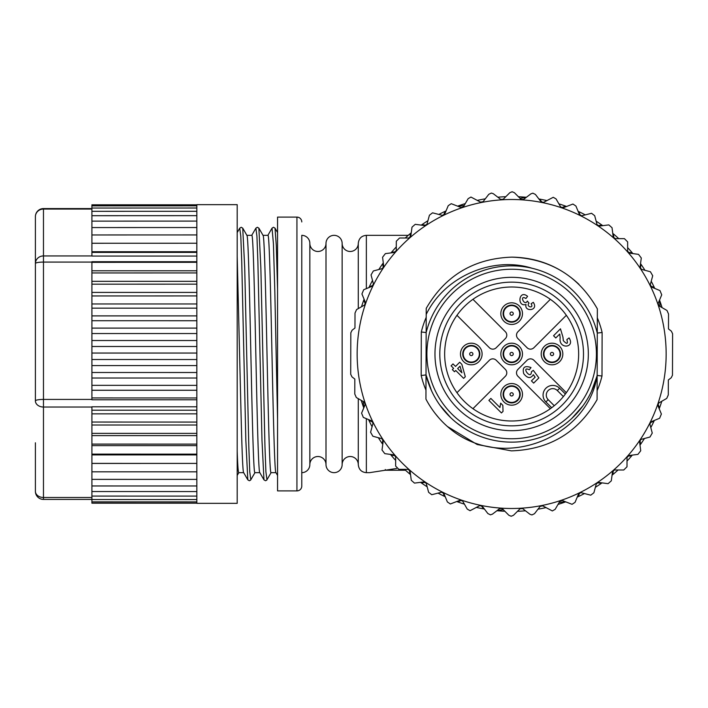 <?xml version="1.0" encoding="UTF-8"?>
<svg xmlns="http://www.w3.org/2000/svg" width="708" height="708" viewBox="0 0 708 708"><rect width="100%" height="100%" fill="white"/><g stroke="black" fill="none" stroke-linecap="round" stroke-linejoin="round"><path stroke-width="1.06" d="M393.993 454.881A154.981 154.981 0 0 0 395.675 456.81L395.648 466.094L398.887 469.351L408.171 469.377A154.981 154.981 0 0 0 410.091 471.068L411.268 480.281L414.481 483.104L424.11 481.891A154.981 154.981 0 0 0 426.243 483.325L428.614 492.299L431.738 494.715L441.553 492.228A154.981 154.981 0 0 0 443.854 493.37L447.376 501.954L450.368 503.963L460.2 500.193A154.981 154.981 0 0 0 462.625 501.025L467.236 509.079L470.041 510.707L479.723 505.662A154.981 154.981 0 0 0 482.228 506.167L487.856 513.548L490.432 514.831L492.405 514.158L499.786 508.53A154.981 154.981 0 0 0 502.344 508.707L508.893 515.291L511.176 516.247L513.477 515.3L520.061 508.751A154.981 154.981 0 0 0 522.619 508.592L529.965 514.274L531.938 514.946L534.513 513.689L540.186 506.335A154.981 154.981 0 0 0 542.7 505.839L552.346 510.946L555.16 509.335L559.824 501.308A154.981 154.981 0 0 0 562.258 500.494L572.064 504.317L575.064 502.326L578.64 493.759A154.981 154.981 0 0 0 580.941 492.635L590.746 495.175L593.888 492.777L596.313 483.821A154.981 154.981 0 0 0 598.446 482.405L608.075 483.67L611.296 480.856L612.535 471.661A154.981 154.981 0 0 0 614.464 469.97L623.748 470.006L627.005 466.767L627.023 457.483A154.981 154.981 0 0 0 628.722 455.563L637.935 454.377L640.731 450.748L639.545 441.535A154.981 154.981 0 0 0 640.979 439.411L649.953 437.04L652.254 433.075L649.882 424.101A154.981 154.981 0 0 0 651.015 421.8L659.608 418.278L661.378 414.038L657.847 405.454A154.981 154.981 0 0 0 658.679 403.029L666.732 398.418L668.29 394.931L668.334 379.975L671.202 377.789L672.476 375.213L672.6 333.725L671.334 331.14L668.485 328.937L668.529 313.98L666.989 310.485L658.962 305.829A154.981 154.981 0 0 0 658.139 303.396L661.723 294.829L659.98 290.59L651.413 287.014A154.981 154.981 0 0 0 650.28 284.704L652.714 275.748L650.431 271.766L641.475 269.341A154.981 154.981 0 0 0 640.05 267.208L641.298 258.004L638.51 254.358L629.306 253.119A154.981 154.981 0 0 0 627.624 251.19L627.66 241.906L624.421 238.649L615.137 238.623A154.981 154.981 0 0 0 613.216 236.932L612.031 227.719L608.827 224.896L599.189 226.109A154.981 154.981 0 0 0 597.065 224.675L594.693 215.701L591.561 213.285L581.746 215.772A154.981 154.981 0 0 0 579.454 214.63L575.931 206.046L572.94 204.037L563.108 207.807A154.981 154.981 0 0 0 560.683 206.975L556.063 198.921L553.258 197.293L543.585 202.338A154.981 154.981 0 0 0 541.071 201.833L535.443 194.452L532.876 193.169L530.894 193.842L523.513 199.47A154.981 154.981 0 0 0 520.955 199.293L514.415 192.709L512.123 191.753L509.831 192.7L503.246 199.249A154.981 154.981 0 0 0 500.689 199.408L493.334 193.727L491.37 193.054L488.785 194.311L483.113 201.665A154.981 154.981 0 0 0 480.599 202.161L470.953 197.054L468.138 198.665L463.475 206.692A154.981 154.981 0 0 0 461.05 207.506L451.244 203.683L448.235 205.674L444.659 214.241A154.981 154.981 0 0 0 442.358 215.365L432.561 212.825L429.42 215.223L426.995 224.179A154.981 154.981 0 0 0 424.862 225.595L415.233 224.33L412.012 227.144L410.773 236.339A154.981 154.981 0 0 0 408.843 238.03L399.56 237.994L396.303 241.233L396.276 250.517A154.981 154.981 0 0 0 394.586 252.437L385.373 253.623L382.568 257.252L383.754 266.465A154.981 154.981 0 0 0 382.329 268.589L373.355 270.96L371.045 274.925L373.426 283.899A154.981 154.981 0 0 0 372.284 286.2L363.7 289.722L361.93 293.962L365.461 302.546A154.981 154.981 0 0 0 364.629 304.971L356.575 309.582L355.009 313.069L354.965 328.025L352.106 330.211L350.823 332.787L350.708 374.275L351.964 376.86L354.823 379.063L354.779 394.02L356.319 397.515L364.346 402.171A154.981 154.981 0 0 0 365.16 404.604L361.584 413.171L363.328 417.41L371.895 420.986A154.981 154.981 0 0 0 373.019 423.296L370.585 432.252L372.868 436.234L381.833 438.659A154.981 154.981 0 0 0 383.249 440.792L382.01 449.996L384.789 453.642L393.993 454.881M512.105 199.506A154.503 154.503 0 0 0 357.151 353.549A154.503 154.503 0 0 0 511.203 508.494A154.503 154.503 0 0 0 666.148 354.451A154.503 154.503 0 0 0 512.105 199.506M597.278 333.07A88.146 88.146 0 0 0 426.154 332.565L421.304 331.972L421.18 375.506L426.03 374.93A88.146 88.146 0 0 0 597.154 375.435L597.278 333.07L602.119 332.495L601.995 376.028A92.987 92.987 0 0 1 597.11 390.666M597.154 375.435L601.995 376.028M591.384 391.595L597.065 375.877C588.56 434.305 509.362 470.501 455.527 432.951A96.863 96.863 0 0 1 425.942 399.126L426.207 314.414C445.066 275.651 493.556 256.048 531.974 268.226L532.443 268.35M597.278 333.167L597.357 308.874C578.436 275.881 549.966 258.632 511.937 257.137C549.966 258.632 578.436 275.881 597.357 308.874C578.436 275.881 549.966 258.632 511.937 257.137C549.966 258.632 578.436 275.881 597.357 308.874C578.436 275.881 549.966 258.632 511.937 257.137C549.966 258.632 578.436 275.881 597.357 308.874C578.436 275.881 549.966 258.632 511.937 257.137C473.9 258.411 445.323 275.492 426.216 308.369L426.207 314.414M426.216 308.759L426.198 316.467L426.216 308.759M426.172 325.087L426.154 330.999M426.216 308.998L426.198 316.467M597.322 317.264L597.295 325.379M597.127 383.205L597.118 387.09M597.154 375.329L597.092 399.631C577.985 432.508 549.408 449.589 511.371 450.863L477.165 444.518L447.403 426.49L477.165 444.518L511.371 450.863L477.165 444.518L447.403 426.49L477.165 444.518L511.371 450.863L477.165 444.518L447.403 426.49L477.165 444.518L511.371 450.863L477.165 444.518L447.403 426.49M582.87 405.941L571.816 418.419M563.356 425.393L558.639 428.579M480.953 436.632L478.564 435.703M463.802 428.03L456.262 422.57M450.766 417.747L439.88 405.171M431.526 390.736L426.03 374.93M438.933 417.994L435.429 413.773M597.092 399.631C577.985 432.508 549.408 449.589 511.371 450.863C549.408 449.589 577.985 432.508 597.092 399.631C577.985 432.508 549.408 449.589 511.371 450.863C549.408 449.589 577.985 432.508 597.092 399.631C577.985 432.508 549.408 449.589 511.371 450.863C549.408 449.589 577.985 432.508 597.092 399.631M524.911 270.288A84.756 84.756 0 0 0 427.942 340.743A84.756 84.756 0 0 0 498.397 437.712A84.756 84.756 0 0 0 595.366 367.257A84.756 84.756 0 0 0 524.911 270.288A84.756 84.756 0 0 0 427.942 340.743A84.756 84.756 0 0 0 498.397 437.712A84.756 84.756 0 0 0 595.366 367.257A84.756 84.756 0 0 0 524.911 270.288M500.414 424.959A71.844 71.844 0 0 1 440.695 342.761A71.844 71.844 0 0 1 522.893 283.041A71.844 71.844 0 0 1 582.613 365.24A71.844 71.844 0 0 1 500.414 424.959M501.175 420.171A66.995 66.995 0 0 1 445.482 343.522A66.995 66.995 0 0 1 522.132 287.829A66.995 66.995 0 0 1 577.825 364.478A66.995 66.995 0 0 1 501.175 420.171M565.382 394.029L559.594 388.25A9.691 9.691 0 0 0 544.116 390.701A9.691 9.691 0 0 0 545.895 401.949A9.691 9.691 0 0 1 554.267 385.533A9.691 9.691 0 0 0 545.895 401.949L548.178 399.666A6.46 6.46 0 0 1 553.762 388.719A6.46 6.46 0 0 1 557.311 390.533L563.373 396.586L564.798 394.799M566.338 315.299L533.912 347.725A4.841 4.841 0 0 1 527.062 347.725L517.929 338.592A4.841 4.841 0 0 1 517.929 331.742L550.355 299.316M550.355 408.684L517.929 376.258A4.841 4.841 0 0 1 517.929 369.408L527.062 360.275A4.841 4.841 0 0 1 533.912 360.275L566.338 392.701M456.961 392.701L489.387 360.275A4.841 4.841 0 0 1 496.237 360.275L505.37 369.408A4.841 4.841 0 0 1 505.37 376.258L472.944 408.684M472.944 299.316L505.37 331.742A4.841 4.841 0 0 1 505.37 338.592L496.237 347.725A4.841 4.841 0 0 1 489.387 347.725L456.961 315.299M463.643 378.373L455.731 370.461L454.465 371.735L452.35 369.611L453.616 368.346L451.084 365.824L452.996 363.912L455.527 366.434L459.722 362.231L461.837 364.346L465.306 376.718L463.643 378.373M533.283 302.325C539.124 310.998 523.823 312.131 526.062 304.475C516.743 307.378 518.725 289.014 527.584 296.333L525.929 298.502C519.017 294.165 524.362 306.856 527.345 301.077L529.044 303.201C525.363 306.537 534.496 309.228 531.106 303.75L533.283 302.325M544.364 361.646A10.815 10.815 0 0 1 548.673 343.716A10.815 10.815 0 0 1 562.692 355.69A10.815 10.815 0 0 1 544.364 361.646M504.007 361.646A10.815 10.815 0 0 1 508.309 343.716A10.815 10.815 0 0 1 522.336 355.69A10.815 10.815 0 0 1 504.007 361.646M504.007 402.011A10.815 10.815 0 0 1 508.309 384.072A10.815 10.815 0 0 1 522.336 396.055A10.815 10.815 0 0 1 504.007 402.011A10.815 10.815 0 0 1 500.972 392.666M463.643 361.646A10.815 10.815 0 0 1 467.953 343.716A10.815 10.815 0 0 1 481.971 355.69A10.815 10.815 0 0 1 463.643 361.646M504.007 321.29A10.815 10.815 0 0 1 508.309 303.351A10.815 10.815 0 0 1 522.336 315.334A10.815 10.815 0 0 1 504.007 321.29A10.815 10.815 0 0 1 500.972 311.945M560.462 328.822L562.949 337.105L563.347 340.698C567.011 344.486 568.188 344.115 566.869 339.583L569.073 337.92C575.595 347.991 558.267 349.637 560.17 337.734L559.701 334.052L555.78 337.973L553.55 335.734L560.462 328.822M501.45 412.95L488.892 400.392L490.856 398.418L499.945 407.507L500.653 403.162L502.822 405.33L503.034 411.366L501.45 412.95M535.142 377.178L533.328 374.709C530.681 378.815 527.469 378.453 523.699 373.629C522.177 367.319 524.61 365.301 530.991 367.558L529.318 369.771C520.451 365.523 531.062 380.815 531.451 371.682L533.319 370.355L538.876 377.913L533.664 383.116L531.434 380.886L535.142 377.178M545.895 401.949L551.682 407.728M457.642 368.558L461.908 372.824L460.005 366.195L457.642 368.558M560.462 355.336A8.558 8.558 0 0 1 550.674 362.452A8.558 8.558 0 0 1 543.558 352.664A8.558 8.558 0 0 1 553.355 345.548A8.558 8.558 0 0 1 560.462 355.336M555.47 361.292A8.071 8.071 0 0 0 559.302 350.54A8.071 8.071 0 0 0 548.55 346.708A8.071 8.071 0 0 0 544.717 357.46A8.071 8.071 0 0 0 555.47 361.292A8.071 8.071 0 0 0 559.302 350.54A8.071 8.071 0 0 0 548.55 346.708M520.106 355.336A8.558 8.558 0 0 1 510.318 362.452A8.558 8.558 0 0 1 503.202 352.664A8.558 8.558 0 0 1 512.99 345.548A8.558 8.558 0 0 1 520.106 355.336M515.53 361.08A8.071 8.071 0 0 0 518.734 350.124A8.071 8.071 0 0 0 507.778 346.92A8.071 8.071 0 0 0 504.574 357.876A8.071 8.071 0 0 0 515.53 361.08A8.071 8.071 0 0 0 518.734 350.124A8.071 8.071 0 0 0 507.778 346.92M520.106 395.701A8.558 8.558 0 0 1 510.318 402.808A8.558 8.558 0 0 1 503.202 393.02A8.558 8.558 0 0 1 512.99 385.913A8.558 8.558 0 0 1 520.106 395.701A8.558 8.558 0 0 1 510.318 402.808M514.123 402.047A8.071 8.071 0 0 0 519.336 391.896A8.071 8.071 0 0 0 509.185 386.674A8.071 8.071 0 0 0 503.963 396.825A8.071 8.071 0 0 0 514.123 402.047A8.071 8.071 0 0 0 519.336 391.896A8.071 8.071 0 0 0 509.185 386.674M479.741 355.336A8.558 8.558 0 0 1 469.953 362.452A8.558 8.558 0 0 1 462.837 352.664A8.558 8.558 0 0 1 472.634 345.548A8.558 8.558 0 0 1 479.741 355.336M474.493 361.407A8.071 8.071 0 0 0 478.696 350.796A8.071 8.071 0 0 0 468.085 346.593A8.071 8.071 0 0 0 463.882 357.204A8.071 8.071 0 0 0 474.493 361.407A8.071 8.071 0 0 0 478.696 350.796A8.071 8.071 0 0 0 468.085 346.593M520.106 314.98A8.558 8.558 0 0 1 510.318 322.087A8.558 8.558 0 0 1 503.202 312.299A8.558 8.558 0 0 1 512.99 305.192A8.558 8.558 0 0 1 520.106 314.98M515.504 320.733A8.071 8.071 0 0 0 518.743 309.785A8.071 8.071 0 0 0 507.804 306.546A8.071 8.071 0 0 0 504.556 317.494A8.071 8.071 0 0 0 515.504 320.733A8.071 8.071 0 0 0 518.743 309.785A8.071 8.071 0 0 0 507.804 306.546M563.019 338.15L562.949 337.105M563.347 340.698L563.214 340.017M559.701 334.052L559.86 334.592M511.937 257.137C537.797 257.562 560.152 266.642 578.985 284.368M660.157 306.52L659.369 300.449M659.121 408.56L659.343 408.454A157.406 157.406 0 0 0 659.546 407.897L658.166 404.542M650.679 422.499L654.033 421.118A157.406 157.406 0 0 0 654.28 420.579L654.254 420.472M640.085 440.739L640.554 444.341A157.406 157.406 0 0 0 644.457 438.491M639.979 444.872L640.218 444.819A157.406 157.406 0 0 0 640.554 444.341M627.014 461.085A157.406 157.406 0 0 0 632.191 455.226L632.182 455.12M631.81 455.678L628.208 456.147M612.084 474.988L612.323 474.997A157.406 157.406 0 0 0 612.783 474.617L613.261 471.024M597.8 482.829L601.402 483.316A157.406 157.406 0 0 0 601.88 482.98L601.906 482.865M577.347 496.857L577.578 496.936A157.406 157.406 0 0 0 578.117 496.689L579.516 493.334M497.184 510.521L503.353 509.716M559.134 502.503L565.205 501.724M481.475 506.016L483.67 508.902A157.406 157.406 0 0 0 484.254 508.999L484.352 508.946M457.085 501.468L457.2 501.689A157.406 157.406 0 0 0 457.757 501.892L461.112 500.512M443.155 493.025L444.536 496.379A157.406 157.406 0 0 0 445.075 496.627L445.173 496.6M424.915 482.44L421.313 482.9A157.406 157.406 0 0 0 427.163 486.803M420.782 482.325L420.835 482.564A157.406 157.406 0 0 0 421.313 482.9M404.569 469.369A157.406 157.406 0 0 0 410.428 474.537L410.534 474.537M409.976 474.156L409.507 470.563M390.666 454.43L390.648 454.678A157.406 157.406 0 0 0 391.028 455.129L394.621 455.607M382.816 440.155L382.338 443.748A157.406 157.406 0 0 0 382.674 444.235L382.78 444.252M368.788 419.694L368.718 419.924A157.406 157.406 0 0 0 368.965 420.464L372.311 421.862M363.142 401.48L363.93 407.551M364.178 299.44L363.965 299.546A157.406 157.406 0 0 0 363.762 300.103L365.142 303.458M372.629 285.501L369.275 286.882A157.406 157.406 0 0 0 369.018 287.421L369.054 287.528M383.214 267.261L382.754 263.659A157.406 157.406 0 0 0 378.842 269.509M383.329 263.128L383.09 263.181A157.406 157.406 0 0 0 382.754 263.659M396.285 246.915A157.406 157.406 0 0 0 391.117 252.774L391.117 252.88M391.497 252.322L395.091 251.853M411.224 233.012L410.976 233.003A157.406 157.406 0 0 0 410.525 233.383L410.038 236.976M425.499 225.171L421.906 224.684A157.406 157.406 0 0 0 421.419 225.02L421.393 225.135M445.96 211.143L445.721 211.064A157.406 157.406 0 0 0 445.19 211.311L443.792 214.666M526.124 197.479L519.946 198.284M464.174 205.497L458.103 206.276M541.832 201.984L539.629 199.098A157.406 157.406 0 0 0 539.045 199.001L538.956 199.054M566.214 206.532L566.108 206.311A157.406 157.406 0 0 0 565.55 206.108L562.196 207.488M580.144 214.975L578.772 211.621A157.406 157.406 0 0 0 578.232 211.373L578.126 211.4M598.393 225.56L601.986 225.1A157.406 157.406 0 0 0 596.145 221.197M602.526 225.675L602.473 225.436A157.406 157.406 0 0 0 601.986 225.1M618.739 238.631A157.406 157.406 0 0 0 612.88 233.463L612.765 233.463M613.332 233.844L613.801 237.437M632.642 253.57L632.651 253.322A157.406 157.406 0 0 0 632.271 252.871L628.677 252.393M640.483 267.845L640.97 264.252A157.406 157.406 0 0 0 640.625 263.765L640.519 263.748M654.511 288.306L654.581 288.076A157.406 157.406 0 0 0 654.334 287.536L650.988 286.138M662.077 307.635A157.406 157.406 0 0 0 659.529 300.068M363.762 300.103A157.406 157.406 0 0 0 361.505 306.759M372.505 280.421A157.406 157.406 0 0 0 369.275 286.882M410.525 233.383A157.406 157.406 0 0 0 405.241 238.012M427.933 220.701A157.406 157.406 0 0 0 421.906 224.684M445.19 211.311A157.406 157.406 0 0 0 438.88 214.427M526.38 197.284A157.406 157.406 0 0 0 518.424 196.744M505.795 196.7A157.406 157.406 0 0 0 497.839 197.205M485.316 198.815A157.406 157.406 0 0 0 477.484 200.346M465.289 203.577A157.406 157.406 0 0 0 457.722 206.117M546.709 200.55A157.406 157.406 0 0 0 539.629 199.098M565.55 206.108A157.406 157.406 0 0 0 558.895 203.851M585.233 214.851A157.406 157.406 0 0 0 578.772 211.621M632.271 252.871A157.406 157.406 0 0 0 627.633 247.588M644.944 270.279A157.406 157.406 0 0 0 640.97 264.252M654.334 287.536A157.406 157.406 0 0 0 651.227 281.235M361.23 400.365A157.406 157.406 0 0 0 363.77 407.932M659.546 407.897A157.406 157.406 0 0 0 661.803 401.241M650.802 427.579A157.406 157.406 0 0 0 654.033 421.118M612.783 474.617A157.406 157.406 0 0 0 618.066 469.988M595.366 487.299A157.406 157.406 0 0 0 601.402 483.316M578.117 496.689A157.406 157.406 0 0 0 584.419 493.573M496.928 510.716A157.406 157.406 0 0 0 504.884 511.256M517.504 511.3A157.406 157.406 0 0 0 525.469 510.795M537.983 509.185A157.406 157.406 0 0 0 545.815 507.654M558.019 504.423A157.406 157.406 0 0 0 565.577 501.884M476.599 507.45A157.406 157.406 0 0 0 483.67 508.902M457.757 501.892A157.406 157.406 0 0 0 464.413 504.149M438.075 493.149A157.406 157.406 0 0 0 444.536 496.379M391.028 455.129A157.406 157.406 0 0 0 395.666 460.412M378.355 437.721A157.406 157.406 0 0 0 382.338 443.748M368.965 420.464A157.406 157.406 0 0 0 372.081 426.765M396.666 468.466L369.585 472.661L366.355 472.661C361.496 472.227 358.806 469.537 358.283 464.59L358.283 398.657M358.283 308.608L358.283 243.41L358.283 308.608M408.233 235.339L366.355 235.339C361.496 235.773 358.806 238.463 358.283 243.41A8.071 8.071 0 0 1 350.212 251.482A8.071 8.071 0 0 1 342.141 243.41L342.141 464.59A8.071 8.071 0 0 1 350.212 456.518A8.071 8.071 0 0 1 358.283 464.59M325.999 243.41L325.999 464.59A8.071 8.071 0 0 0 317.919 456.518A8.071 8.071 0 0 0 309.847 464.59L309.847 243.41A8.071 8.071 0 0 0 317.919 251.482A8.071 8.071 0 0 0 325.999 243.41A8.071 8.071 0 0 1 334.07 235.339A8.071 8.071 0 0 1 342.141 243.41M325.999 464.59A8.071 8.071 0 0 0 334.07 472.661A8.071 8.071 0 0 0 342.141 464.59M309.847 243.41A8.071 8.071 0 0 0 301.776 235.339L301.776 486.06L301.776 235.339M309.847 464.59A8.071 8.071 0 0 1 301.776 472.661M301.776 486.06A4.841 4.841 0 0 1 296.935 490.901L277.563 490.901L277.563 217.099L296.935 217.099L296.935 490.901M301.776 221.94A4.841 4.841 0 0 0 296.935 217.099M277.563 402.33L277.563 388.559M277.563 305.697L277.563 271.182M275.899 472.572L277.563 475.44L277.563 436.827M277.563 288.891L276.288 245.455L275.023 228.162L273.5 227.268L272.031 228.162L273.421 243.632L274.793 290.121L277.563 419.092M266.951 479.838L265.898 471.785L264.96 446.571L260.854 267.828L258.88 228.162L257.358 227.268L255.88 228.162L256.933 236.206L257.871 261.429L261.978 440.172L263.96 479.838L265.491 480.732L266.712 480.166L271.146 472.572M250.809 479.838L249.756 471.785L248.818 446.571L244.711 267.828L242.738 228.162L241.224 227.268L239.738 228.162L240.791 236.206L241.729 261.429L245.835 440.172L247.809 479.838L249.331 480.732L250.561 480.174L255.004 472.572M237.198 305.493L237.198 319.211M262.978 235.339C264.323 233.268 265.668 291.032 267.013 354C268.35 416.968 269.704 474.732 271.049 472.661L275.952 472.661M246.826 235.339C248.181 233.268 249.526 291.032 250.862 354C252.207 416.968 253.553 474.732 254.907 472.661L259.809 472.661M237.198 451.12C237.658 465.014 238.18 472.192 238.755 472.661L243.667 472.661M237.198 475.44L238.861 472.572M276.005 472.661C274.66 474.732 273.315 416.968 271.969 354C270.624 291.032 269.279 233.268 267.934 235.339L263.022 235.339M259.863 472.661C258.517 474.732 257.172 416.968 255.827 354C254.482 291.032 253.137 233.268 251.791 235.339L246.88 235.339M237.198 255.561L237.198 243.906M237.198 236.534L237.198 232.914M243.72 472.661C242.517 472.971 241.587 436.597 240.322 384.187L237.198 256.216M237.198 257.252L237.198 503.335L196.842 503.335L196.842 204.665L237.198 204.665L237.198 257.252M196.842 270.801L91.907 270.801L91.907 262.332L196.842 262.305M91.907 262.332L91.907 261.721L196.842 261.721M196.842 281.333L91.907 281.333L91.907 272.952L196.842 272.925M91.907 272.952L91.907 270.801M196.842 292.413L91.907 292.413L91.907 284.182L196.842 284.165M91.907 284.182L91.907 281.333M196.842 303.962L91.907 303.962L91.907 295.953L196.842 295.926M91.907 295.953L91.907 292.413M196.842 315.892L91.907 315.892L91.907 308.157L196.842 308.166M91.907 308.157L91.907 303.962M196.842 328.105L91.907 328.105L91.907 320.715L196.842 320.724M91.907 320.715L91.907 315.892M196.842 340.521L91.907 340.521L91.907 333.53L196.842 333.539M91.907 333.53L91.907 328.105M196.842 353.044L91.907 353.044L91.907 346.495L196.842 346.504M91.907 346.495L91.907 340.521M91.907 353.044L91.907 359.514L196.842 359.531M196.842 365.567L91.907 365.567L91.907 359.514M91.907 365.567L91.907 372.496L196.842 372.514M196.842 378.01L91.907 378.01L91.907 372.496M196.842 390.258L91.907 390.258L91.907 385.338L196.842 385.356M91.907 385.338L91.907 378.01M196.842 399.79L91.907 399.79L91.907 397.94L196.842 397.967M91.907 397.94L91.907 390.258M91.907 399.427L43.471 399.427A8.071 1.451 180 0 0 35.4 400.878L35.4 263.535A8.071 1.451 0 0 1 43.471 262.084L91.907 262.084M196.842 256.066L91.907 256.066L91.907 208.037L196.842 208.01M91.907 208.037L91.907 204.816L196.842 204.807M91.907 497.485L43.471 497.485L43.471 255.933A8.071 7.602 180 0 0 35.4 263.535L35.4 216.657A8.071 7.602 0 0 1 43.471 209.055L91.907 209.055M35.4 442.792L35.4 491.343A8.071 8.071 0 0 0 43.471 499.414L43.471 497.485A8.071 6.151 180 0 1 35.4 491.343M196.842 503.193L91.907 503.184L91.907 406.781L196.842 406.781M91.907 410.206L196.842 410.233M196.842 413.853L91.907 413.853M91.907 422.048L196.842 422.074M196.842 425.012L91.907 425.012M91.907 433.376L196.842 433.393M196.842 435.624L91.907 435.624M91.907 444.093L196.842 444.12M196.842 445.624L91.907 445.624M91.907 454.12L196.842 454.147M196.842 454.917L91.907 454.917M91.907 463.395L196.842 463.421L91.907 463.448M91.907 471.829L196.842 471.838M91.907 479.369L196.842 479.387M91.907 485.962L196.842 485.971M91.907 491.538L196.842 491.556M91.907 496.078L196.842 496.096M91.907 499.529L196.842 499.556M91.907 501.875L196.842 501.901M91.907 503.096L196.842 503.123M91.907 205.86L196.842 205.833M91.907 211.32L196.842 211.294M91.907 215.701L196.842 215.666M91.907 221.126L196.842 221.091M91.907 227.56L196.842 227.534M91.907 234.959L196.842 234.932M91.907 243.26L196.842 243.233M196.842 251.729L91.907 251.729M91.907 252.411L196.842 252.384M385.285 469.519L385.285 470.236L405.516 470.236M421.304 331.972A92.987 92.987 0 0 1 426.198 317.334M597.322 317.839A92.987 92.987 0 0 1 602.119 332.495M425.977 390.152A92.987 92.987 0 0 1 421.18 375.506M499.653 429.738A76.685 76.685 0 0 0 587.392 365.992A76.685 76.685 0 0 0 523.646 278.262A76.685 76.685 0 0 0 435.916 342.008A76.685 76.685 0 0 0 499.653 429.738M557.311 390.533L559.594 388.25A9.691 9.691 0 0 0 554.267 385.533M548.178 399.666L554.24 405.719M552.709 355.46A1.611 1.611 0 0 0 553.47 353.31A1.611 1.611 0 0 0 551.32 352.54A1.611 1.611 0 0 0 550.55 354.69A1.611 1.611 0 0 0 552.709 355.46M512.424 355.416A1.611 1.611 0 0 0 513.07 353.221A1.611 1.611 0 0 0 510.875 352.584A1.611 1.611 0 0 0 510.238 354.779A1.611 1.611 0 0 0 512.424 355.416M512.149 395.896A1.611 1.611 0 0 0 513.185 393.869A1.611 1.611 0 0 0 511.158 392.825A1.611 1.611 0 0 0 510.114 394.852A1.611 1.611 0 0 0 512.149 395.896M471.935 355.478A1.611 1.611 0 0 0 472.776 353.363A1.611 1.611 0 0 0 470.652 352.522A1.611 1.611 0 0 0 469.811 354.637A1.611 1.611 0 0 0 471.935 355.478M512.424 315.06A1.611 1.611 0 0 0 513.07 312.865A1.611 1.611 0 0 0 510.884 312.219A1.611 1.611 0 0 0 510.229 314.414A1.611 1.611 0 0 0 512.424 315.06M366.355 418.676L366.355 472.661M366.355 235.339L366.355 288.634M91.907 255.933L43.471 255.933L43.471 208.586A8.071 8.071 0 0 0 35.4 216.657M35.4 400.878A8.071 6.151 0 0 0 43.471 407.029L91.907 407.029M263.075 235.428L258.88 228.162M246.933 235.428L242.738 228.162M275.023 228.162L277.563 232.551M237.198 232.56L239.738 228.162M243.614 472.572L247.818 479.838M251.685 235.428L255.889 228.162M259.756 472.572L263.96 479.838M267.828 235.428L272.031 228.162M91.907 208.586L43.471 208.586M91.907 499.414L43.471 499.414"/></g></svg>

